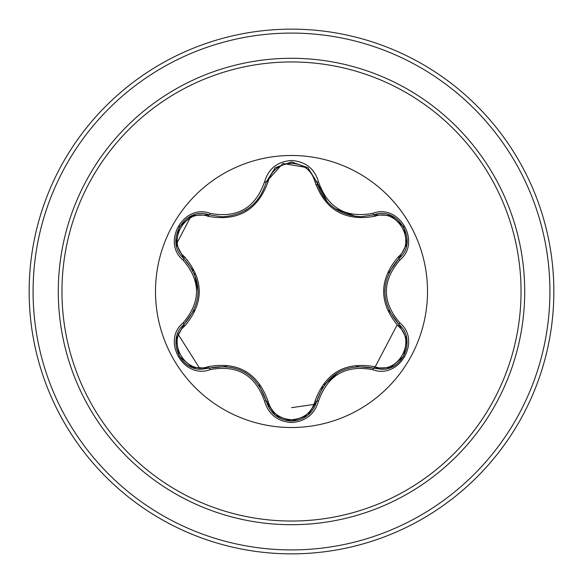 <?xml version="1.0" encoding="UTF-8"?>
<svg xmlns="http://www.w3.org/2000/svg" width="583" height="583" viewBox="0 0 583 583"><rect width="100%" height="100%" fill="white"/><g stroke="black" fill="none" stroke-linecap="round" stroke-linejoin="round"><path stroke-width="0.87" d="M291.5 427.514A136.014 136.014 0 0 1 155.486 291.5A136.014 136.014 0 0 1 291.5 155.486A136.014 136.014 0 0 1 427.514 291.5A136.014 136.014 0 0 1 291.5 427.514M372.887 369.695C345.785 364.63 327.668 375.088 318.522 401.082C314.594 414.345 305.587 421.48 291.5 422.493C277.428 421.458 268.435 414.309 264.522 401.053C255.369 375.007 237.23 364.535 210.113 369.637C183.754 379.664 161.258 340.676 183.091 322.887C201.026 301.95 201.026 281.028 183.091 260.113C161.243 242.273 183.805 203.329 210.113 213.363C237.252 218.457 255.383 207.985 264.522 181.947C268.435 168.691 277.428 161.542 291.5 160.507C305.587 161.52 314.601 168.655 318.522 181.918C327.69 207.92 345.806 218.385 372.887 213.305C399.26 203.307 421.706 242.317 399.865 260.084C381.887 281.042 381.887 301.987 399.865 322.916C421.72 340.727 399.209 379.701 372.887 369.695A1.968 0.459 -73.4 0 1 373.82 368.164L356.388 366.488M208.116 216.329A1.968 0.612 106.7 0 1 209.18 214.894L222.196 216.803L209.18 214.894C184.702 205.588 163.655 241.93 183.951 258.546A1.968 0.612 133.4 0 1 184.658 256.906C204.137 280.015 204.137 303.08 184.658 326.094C165.863 341.325 185.591 375.372 208.116 366.671C237.908 361.336 257.905 372.88 268.093 401.301C271.43 412.633 279.235 418.783 291.5 419.738C303.787 418.805 311.606 412.669 314.958 401.323C325.241 372.901 345.209 361.373 374.876 366.729C397.468 375.394 417.093 341.281 398.291 326.13C378.775 302.992 378.775 279.906 398.291 256.87C417.107 241.661 397.417 207.592 374.876 216.271C345.129 221.584 325.154 210.048 314.958 181.677C311.606 170.331 303.787 164.195 291.5 163.262C279.228 164.217 271.43 170.367 268.093 181.699C257.817 210.171 237.828 221.715 208.116 216.329C185.54 207.643 165.878 241.726 184.658 256.906M374.876 216.271A1.968 0.612 73.4 0 0 373.82 214.836L360.841 216.73C338.031 215.171 323.332 203.554 316.737 181.881L307.715 167.642L291.529 161.965L275.336 167.649L266.314 181.903L282.908 163.451L307.817 167.729M193.148 270.796L183.951 258.546C202.687 280.503 202.687 302.475 183.951 324.454C166.774 338.57 179.2 370.591 201.74 369.199L209.18 368.106C237.609 362.83 256.651 373.827 266.314 401.097C269.973 413.427 278.375 420.073 291.529 421.035C304.661 420.081 313.064 413.442 316.737 401.119C326.378 373.914 345.406 362.925 373.82 368.164L381.231 369.243C403.764 370.657 416.218 338.614 399.005 324.491C380.218 302.511 380.218 280.518 399.005 258.509L388.774 272.859M291.5 61.958A229.542 229.542 0 0 1 521.042 291.5A229.542 229.542 0 0 1 291.5 521.042A229.542 229.542 0 0 1 61.958 291.5A229.542 229.542 0 0 1 291.5 61.958M291.5 29.15A262.35 262.35 0 0 1 553.85 291.5A262.35 262.35 0 0 1 291.5 553.85A262.35 262.35 0 0 1 29.15 291.5A262.35 262.35 0 0 1 291.5 29.15A262.35 262.35 0 0 0 29.15 291.5A262.35 262.35 0 0 0 291.5 553.85M264.842 182.005L266.358 181.736M315.716 184.454L317.597 185.015M191.056 216.111L176.263 244.386M177.706 333.629L200.209 369.148M268.093 406.154L269.973 406.453M291.5 407.67L315.804 404.172M375.204 366.824L397.11 324.971M183.091 322.887A1.968 0.459 46.6 0 1 183.951 324.454A1.968 0.612 -133.4 0 0 184.658 326.094M226.496 366.401L209.18 368.106A1.968 0.612 73.3 0 1 208.116 366.671M264.522 401.053A1.968 0.459 -13.3 0 1 266.314 401.097L259.005 385.064M275.089 415.147L266.314 401.097A1.968 0.612 166.7 0 0 268.093 401.301M291.5 421.035L275.329 415.344L291.5 421.035L307.686 415.38M322.749 387.025L316.737 401.119A1.968 0.612 13.4 0 1 314.958 401.323M390.377 367.582L373.82 368.164A1.968 0.612 106.6 0 0 374.876 366.729M398.291 326.13A1.968 0.612 133.3 0 0 399.005 324.491A1.968 0.459 -46.7 0 1 399.865 322.916M398.291 256.87A1.968 0.612 -133.3 0 1 399.005 258.509C419.301 241.967 398.349 205.566 373.82 214.836A1.968 0.459 -106.6 0 1 372.887 213.305M388.868 310.345L399.005 324.491L406.803 339.204M314.958 181.677A1.968 0.612 166.6 0 1 316.737 181.881A1.968 0.459 -13.4 0 0 318.522 181.918M360.841 216.73L373.82 214.836L390.457 215.455M268.093 181.699A1.968 0.612 13.3 0 0 266.314 181.903C259.77 203.576 245.064 215.207 222.196 216.803M176.175 339.087L183.951 324.454L194.117 310.2M210.113 369.637A1.968 0.459 -106.7 0 0 209.18 368.106L192.536 367.509M318.522 401.082A1.968 0.459 -166.6 0 0 316.737 401.119L307.882 415.22M406.788 243.891L399.005 258.509A1.968 0.459 46.7 0 0 399.865 260.084M275.161 167.795L266.314 181.903A1.968 0.459 -166.7 0 1 264.522 181.947M192.623 215.462L209.18 214.894A1.968 0.459 -73.3 0 0 210.113 213.363M183.091 260.113A1.968 0.459 -46.6 0 0 183.951 258.546L176.161 243.825M291.5 524.707A233.207 233.207 0 0 1 58.293 291.5A233.207 233.207 0 0 1 291.5 58.293A233.207 233.207 0 0 1 524.707 291.5A233.207 233.207 0 0 1 291.5 524.707M291.5 33.085A258.415 258.415 0 0 1 549.915 291.5A258.415 258.415 0 0 1 291.5 549.915A258.415 258.415 0 0 1 33.085 291.5A258.415 258.415 0 0 1 291.5 33.085M244.882 372.275L245.545 372.668M324.352 384.7L338.213 372.318M384.765 291.485L384.773 290.713M355.79 216.453L335.167 208.758M327.413 202.017L316.737 181.881L317.239 183.827M247.651 208.984L244.831 210.755M194.365 273.347L198.154 291.544M192.303 367.414L179.302 356.242L176.124 339.408M406.847 339.452L403.669 356.293L390.676 367.465M390.69 215.542L403.684 226.736L406.839 243.57M275.351 167.634L291.529 161.965L307.7 167.627M307.948 167.831L316.737 181.881M266.314 181.903L265.848 183.732M176.124 243.57L179.316 226.729L192.317 215.579"/></g></svg>
